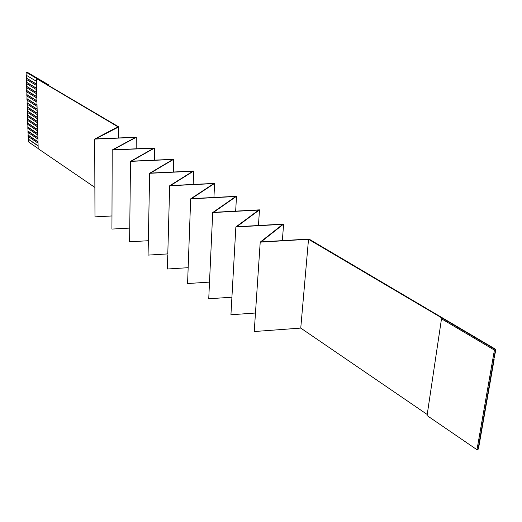 <?xml version="1.0" encoding="UTF-8"?>
<svg xmlns="http://www.w3.org/2000/svg" width="522" height="522" viewBox="0 0 522 522"><rect width="100%" height="100%" fill="white"/><g stroke="black" fill="none" stroke-linecap="round" stroke-linejoin="round"><path stroke-width="0.78" d="M26.185 75.201L36.383 81.256L26.185 75.201L26.1 72.48L26.185 75.201M36.481 78.607L117.926 126.8L94.697 139.08L135.544 137.403L112.204 149.984L153.827 148.196L130.5 161.376L172.919 159.471L149.638 173.291L192.886 171.262L169.67 185.767L213.792 183.594L190.674 198.843L235.69 196.526L212.708 212.565L258.658 210.085L235.859 226.979L282.787 224.329L260.217 242.143L308.515 239.278L495.508 349.629L495.9 349.466L308.985 239.05L261.078 241.888L283.609 224.088L236.714 226.737L259.48 209.857L213.557 212.337L236.499 196.311L191.509 198.621L214.588 183.392L170.498 185.558L193.682 171.066L150.453 173.095L173.702 159.288L131.309 161.187L154.597 148.02L113 149.801L136.307 137.24L95.487 138.911L118.781 126.905L26.394 72.434L118.781 126.905L118.716 137.958L118.781 126.905L95.487 138.911L136.307 137.24L136.151 148.809L136.307 137.24L113 149.801L154.597 148.02L154.342 160.156L154.597 148.02L131.309 161.187L173.702 159.288L173.337 172.019L173.702 159.288L150.453 173.095L193.682 171.066L193.179 184.442L193.682 171.066L170.498 185.558L214.588 183.392L213.935 197.473L214.588 183.392L191.509 198.621L236.499 196.311L235.67 211.142L236.499 196.311L213.557 212.337L259.48 209.857L258.449 225.511L259.48 209.857L236.714 226.737L283.609 224.088L282.35 240.629L283.609 224.088L261.078 241.888L308.985 239.05L495.9 349.466L495.508 349.629L478.041 449.214L478.42 449.031L476.977 449.723L427.061 415.564L441.495 318.812L494.412 350.086L476.977 449.723L478.041 449.214L495.508 349.629L494.412 350.086L495.508 349.629L442.584 318.394L441.495 318.812L442.584 318.394L308.515 239.278L300.75 328.09L254.234 331.535L260.217 242.143L282.787 224.329L235.859 226.979L258.658 210.085L212.708 212.565L235.69 196.526L190.674 198.843L213.792 183.594L169.67 185.767L192.886 171.262L149.638 173.291L172.919 159.471L130.5 161.376L153.827 148.196L112.204 149.984L135.544 137.403L94.697 139.08L117.926 126.8L36.481 78.607M26.472 78.091L26.387 75.318L26.276 78.124L36.455 84.055L26.472 78.091M28.24 141.743L28.266 136.516L28.162 139.165L38.119 145.938L28.162 139.165L28.24 141.743L38.191 148.542L28.24 141.743M28.071 136.386L28.149 132.529L28.071 136.386L38.047 143.126L28.071 136.386M27.953 132.399L28.025 128.529L27.953 132.399L37.936 139.093L27.953 132.399M27.829 128.399L27.901 124.517L27.829 128.399L37.825 135.054L27.829 128.399M27.705 124.386L27.777 120.491L27.705 124.386L37.721 130.996L27.705 124.386M27.581 120.36L27.653 116.452L27.581 120.36L37.61 126.924L27.581 120.36M27.451 116.328L27.529 112.4L27.451 116.328L37.499 122.846L27.451 116.328M27.327 112.276L27.398 108.335L27.327 112.276L37.388 118.748L27.327 112.276M27.203 108.211L27.274 104.256L27.203 108.211L37.277 114.638L27.203 108.211M27.079 104.132L27.151 100.165L27.079 104.132L37.166 110.514L27.079 104.132M26.948 100.041L27.02 96.055L26.948 100.041L37.055 106.377L26.948 100.041M26.824 95.931L26.896 91.937L26.824 95.931L36.945 102.221L26.824 95.931M26.694 91.813L26.766 87.807L26.694 91.813L36.834 98.058L26.694 91.813M26.57 87.683L26.642 83.657L26.57 87.683L36.723 93.882L26.57 87.683M26.439 83.533L26.511 79.494L26.439 83.533L36.605 89.686L26.439 83.533M26.315 79.377L26.276 78.124L26.315 79.377L36.494 85.477L26.315 79.377M36.462 84.212L26.276 78.124L36.462 84.212M36.573 88.427L26.4 82.287L36.573 88.427M36.69 92.622L26.531 86.437L36.69 92.622M36.801 96.805L26.661 90.574L36.801 96.805M36.912 100.974L26.785 94.697L36.912 100.974M37.023 105.131L26.916 98.808L37.023 105.131M37.134 109.274L27.04 102.906L37.134 109.274M37.245 113.398L27.164 106.984L37.245 113.398M37.356 117.515L27.294 111.055L37.356 117.515M37.467 121.613L27.418 115.108L37.467 121.613M37.577 125.704L27.542 119.153L37.577 125.704M37.688 129.776L27.666 123.179L37.688 129.776M37.793 133.834L27.79 127.198L37.793 133.834M37.904 137.88L27.914 131.198L37.904 137.88M38.015 141.919L28.038 135.191L38.015 141.919M427.218 414.494L300.75 328.09L427.218 414.494M255.473 313.017L230.933 314.759L235.859 226.979L230.933 314.759L255.473 313.017M231.918 297.201L208.741 298.78L212.708 212.565L208.741 298.78L231.918 297.201M209.511 282.108L187.581 283.544L190.674 198.843L187.581 283.544L209.511 282.108M188.161 267.695L167.379 269L169.67 185.767L167.379 269L188.161 267.695M167.797 253.907L148.072 255.101L149.638 173.291L148.072 255.101L167.797 253.907M148.346 240.72L129.606 241.803L130.5 161.376L129.606 241.803L148.346 240.72M129.763 228.081L111.93 229.073L112.204 149.984L111.93 229.073L129.763 228.081M111.976 215.958L94.978 216.871L94.697 139.08L94.978 216.871L111.976 215.958M94.873 187.418L38.191 148.692L36.312 78.639L38.191 148.692L94.873 187.418M494.249 357.59L495.9 349.466L494.249 357.59M478.42 449.031L494.132 359.534L478.42 449.031M47.463 84.851L48.357 84.695L27.274 72.277L26.394 72.434L27.274 72.277L48.357 84.695L47.463 84.851M308.515 239.278L260.217 242.143L254.234 331.535L300.75 328.09L308.515 239.278M494.412 350.086L441.495 318.812L427.061 415.564L476.977 449.723L494.412 350.086M38.113 145.762L28.351 139.126L38.113 145.762M38.008 141.743L28.227 135.152L38.008 141.743M37.897 137.71L28.103 131.159L37.897 137.71M37.793 133.665L27.979 127.159L37.793 133.665M37.682 129.606L27.855 123.146L37.682 129.606M37.571 125.534L27.731 119.114L37.571 125.534M37.46 121.45L27.607 115.075L37.46 121.45M37.349 117.352L27.483 111.016L37.349 117.352M37.238 113.235L27.359 106.951L37.238 113.235M37.127 109.111L27.235 102.867L37.127 109.111M37.016 104.968L27.105 98.775L37.016 104.968M36.905 100.811L26.981 94.665L36.905 100.811M36.794 96.648L26.85 90.541L36.794 96.648M36.684 92.466L26.726 86.404L36.684 92.466M36.573 88.27L26.596 82.254L36.573 88.27M48.37 85.393L48.357 84.695L48.37 85.393"/></g></svg>
